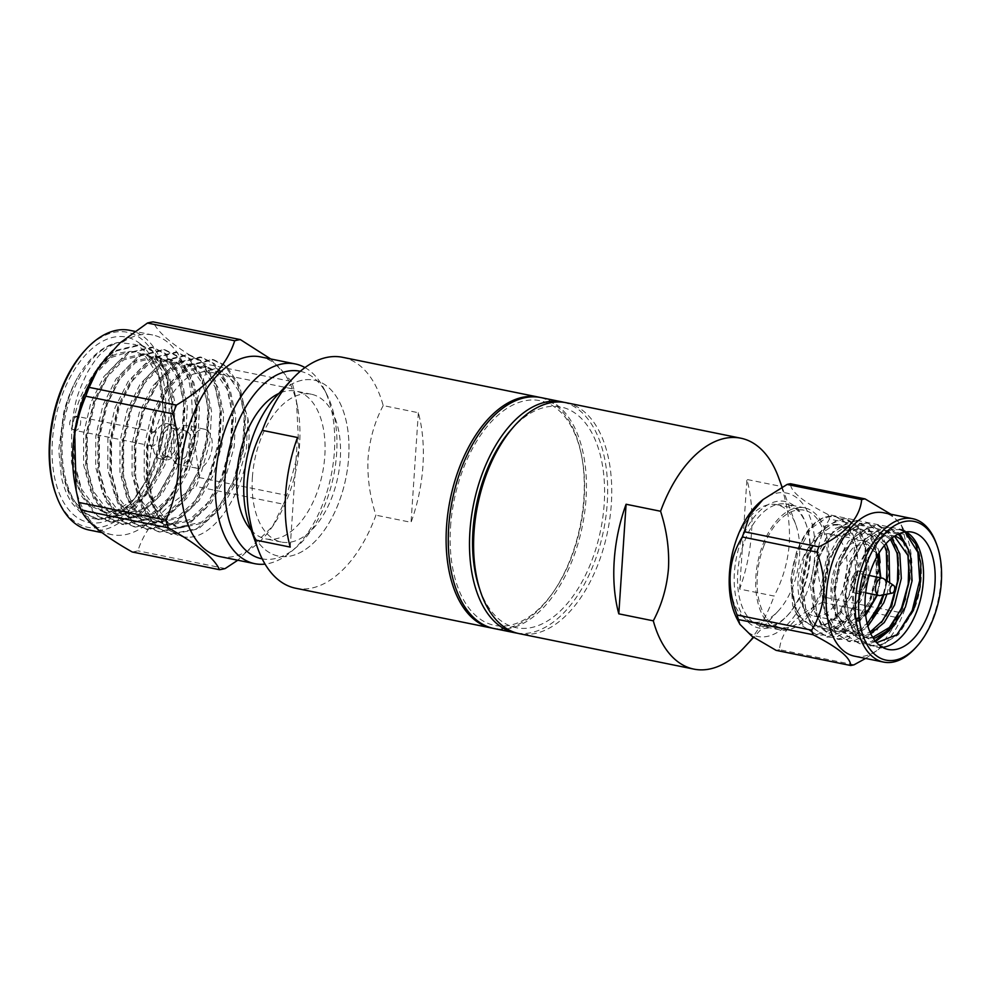<?xml version="1.0" encoding="UTF-8"?>
<svg xmlns="http://www.w3.org/2000/svg" width="991" height="991" viewBox="0 0 991 991"><rect width="100%" height="100%" fill="white"/><g stroke="black" fill="none" stroke-linecap="round" stroke-linejoin="round"><path stroke-width="0.74" stroke-dasharray="4.96 3.72" d="M276.216 396.326A89.785 50.529 -78.5 0 1 314.221 380.16A89.785 50.529 -78.5 0 1 348.659 457.421A89.785 50.529 -78.5 0 1 278.471 556.124A89.785 50.529 -78.5 0 1 249.794 526.407M275.907 396.66A89.785 50.529 -78.5 0 1 314.221 380.16A89.785 50.529 -78.5 0 1 348.671 457.421A89.785 50.529 -78.5 0 1 278.483 556.124A89.785 50.529 -78.5 0 1 249.633 525.973M733.935 547.441A59.856 33.682 -78.5 0 1 736.412 540.157A59.856 33.682 -78.5 0 1 776.585 504.617A59.856 33.682 -78.5 0 1 795.761 524.561A59.856 33.682 -78.5 0 1 799.539 556.112A59.856 33.682 -78.5 0 1 792.924 586.375A59.856 33.682 -78.5 0 1 778.195 611.038A59.856 33.682 -78.5 0 1 752.751 621.927A59.856 33.682 -78.5 0 1 729.785 570.42A59.856 33.682 -78.5 0 1 730.194 565.861M781.416 486.482C787.61 505.645 790.248 524.697 789.319 543.613C787.746 562.393 782.692 579.871 774.132 596.062L739.645 589.063A117.83 66.31 101.5 0 0 751.525 532.576A117.83 66.31 101.5 0 0 746.917 479.471L781.416 486.482A117.83 66.31 101.5 0 0 778.554 477.464M741.565 539.822A64.638 36.382 101.5 0 0 742.358 614.792A64.638 36.382 101.5 0 0 786.928 616.105A64.638 36.382 101.5 0 0 802.599 589.732A64.638 36.382 101.5 0 0 805.782 523.298A64.638 36.382 101.5 0 0 741.565 539.822M803.416 589.199A62.247 35.032 -78.5 0 1 788.316 614.606A62.247 35.032 -78.5 0 1 761.633 626.176A62.247 35.032 -78.5 0 1 744.637 541.136A62.247 35.032 -78.5 0 1 786.408 504.171A62.247 35.032 -78.5 0 1 806.463 525.23A62.247 35.032 -78.5 0 1 803.416 589.199M821.564 592.891A62.247 35.032 -78.5 0 1 779.793 629.855A62.247 35.032 -78.5 0 1 762.785 544.827A62.247 35.032 -78.5 0 1 804.568 507.85A62.247 35.032 -78.5 0 1 821.564 592.891M883.514 578.608A8.857 4.98 -78.5 0 1 884.876 590.252A8.857 4.98 -78.5 0 1 880.082 595.517M855.171 579.078A8.857 4.98 -78.5 0 1 861.117 573.826A8.857 4.98 -78.5 0 1 863.545 585.929A8.857 4.98 -78.5 0 1 857.599 591.181A8.857 4.98 -78.5 0 1 855.171 579.078M737.081 618.941A73.161 41.176 101.5 0 0 806.624 593.027A73.161 41.176 101.5 0 0 807.516 511.455A73.161 41.176 101.5 0 0 760.989 501.248M905.477 598.948L911.163 567.298L904.04 534.223A84.78 47.704 -78.5 0 0 902.677 529.677L828.129 514.54C803.044 501.756 790.496 491.486 790.484 483.757M828.129 514.54A84.78 47.704 -78.5 0 1 829.479 519.086L904.04 534.223M854.019 664.812L779.459 649.662C781.106 631.403 795.389 615.634 822.295 602.379A84.78 47.704 101.5 0 0 823.323 599.778A84.78 47.704 101.5 0 0 824.301 597.152C813.438 568.661 815.172 542.634 829.479 519.086M854.044 578.162A11.248 6.33 -78.5 0 1 861.6 571.473A11.248 6.33 -78.5 0 1 864.672 586.845A11.248 6.33 -78.5 0 1 857.116 593.535A11.248 6.33 -78.5 0 1 854.044 578.162M862.727 586.449A11.248 6.33 101.5 0 0 859.655 571.076A11.248 6.33 101.5 0 0 852.111 577.765A11.248 6.33 101.5 0 0 855.183 593.138A11.248 6.33 101.5 0 0 862.727 586.449M854.49 656.178A73.161 41.176 101.5 0 0 880.157 648.003A73.161 41.176 101.5 0 0 903.594 612.723A73.161 41.176 101.5 0 0 904.065 530.309A73.161 41.176 101.5 0 0 883.625 512.768M902.714 605.105L898.849 612.289A84.78 47.704 -78.5 0 1 897.871 614.928A84.78 47.704 -78.5 0 1 896.843 617.529L896.793 617.926M902.677 529.677L901.315 525.019L890.921 514.255M914.953 648.486A73.161 41.176 101.5 0 0 932.692 618.632A73.161 41.176 101.5 0 0 936.284 543.44M802.722 558.837A41.895 23.573 -78.5 0 1 830.854 533.963A41.895 23.573 -78.5 0 1 842.288 591.193A41.895 23.573 -78.5 0 1 814.168 616.08A41.895 23.573 -78.5 0 1 802.722 558.837M898.577 533.963L887.242 532.551L873.74 541.953A59.856 33.682 101.5 0 0 860.188 565.304A59.856 33.682 101.5 0 0 857.252 626.808A59.856 33.682 101.5 0 0 876.54 647.073A59.856 33.682 101.5 0 0 882.547 647.334M876.713 642.688L864.375 636.755L855.741 622.583L852.124 595.529L857.921 566.802L866.394 550.513A52.61 29.606 101.5 0 1 870.507 545.446L874.619 540.987M905.997 531.857A59.856 33.682 101.5 0 0 900.361 529.751A59.856 33.682 101.5 0 0 900.113 529.702L905.489 531.919M875.66 641.499L868.773 643.816L860.361 643.778L847.441 636.073L838.72 620.341L835.091 591.813L840.814 561.364L854.106 537.122L871.163 525.503L878.806 525.379L890.265 532.786L897.635 548.246L899.456 576.415L891.937 606.492L876.849 630.375L857.995 641.623L849.584 641.598L836.664 633.881L827.943 618.149L824.314 589.62L830.037 559.184L843.329 534.929L860.399 523.322L868.029 523.186L879.488 530.606L886.858 546.066L888.679 574.223L881.172 604.299L866.084 628.183L847.218 639.43L838.807 639.406L825.887 631.701L817.166 615.956L813.537 587.428L819.26 556.992L832.551 532.737L849.621 521.13L857.252 520.993L868.723 528.414L876.081 543.873L877.915 572.03L870.395 602.119L855.307 626.002L836.441 637.238L828.042 637.213L815.11 629.508L806.389 613.776L802.772 585.247L808.483 554.799L821.787 530.557L838.844 518.937L846.475 518.813L857.946 526.221L865.304 541.681L867.137 569.85L859.618 599.927L844.53 623.81L825.676 635.058L817.265 635.033L804.333 627.315L795.612 611.583L791.995 583.055L797.718 552.619L811.01 528.364L828.067 516.757L835.698 516.621L846.128 522.827L853.412 535.821C848.928 524.313 842.313 517.785 833.567 516.224C812.05 513.326 787.721 555.356 791.747 590.772L794.807 606.331L802.561 620.18L814.007 626.981L821.452 627.018L838.138 617.145L851.504 596.173L858.218 569.763L856.72 545.025L850.328 531.449L840.343 524.957L833.679 525.081L818.789 535.301L807.207 556.645L802.289 583.426L805.584 608.524L813.338 622.373L824.785 629.174L832.217 629.198L848.903 619.338L862.281 598.366L868.996 571.943L867.497 547.218L861.105 533.641L851.12 527.138L844.456 527.262L829.566 537.494L817.984 558.837L813.066 585.619L816.361 610.716L824.103 624.565L835.562 631.354L842.994 631.391L859.68 621.53L873.059 600.558L880.144 562.442M875.065 613.863L857.289 634.29L837.482 639.133L823.162 629.743L814.23 609.874L812.422 583.687L817.959 556.719L834.918 528.599L855.927 520.733L868.661 529.801L875.994 549.348L876.205 575.201L869.082 601.847L849.919 629.533L826.717 636.953L812.385 627.551L803.453 607.681L801.645 581.506L807.182 554.539L824.14 526.407L845.15 518.541L857.884 527.608L865.217 547.168L865.44 573.021L858.305 599.654L839.154 627.34L815.94 634.76L801.608 625.371L792.676 605.489L790.868 579.314L796.405 552.346C806.104 527.472 818.492 515.419 833.567 516.224L835.698 516.621M885.843 616.043L868.066 636.482L848.259 641.326L833.939 631.936L825.008 612.054L823.199 585.879L828.736 558.912L845.695 530.78L866.704 522.926L880.293 533.269L887.329 555.567M907.818 548.382L910.233 578.595L902.714 608.685L889.695 630.313M875.14 640.855L859.036 643.518L844.704 634.129L835.785 614.247L833.976 588.072L839.501 561.104L856.472 532.972L877.481 525.106L891.07 535.45L898.106 557.76M873.74 541.953L891.404 529.615L900.113 529.702C921.06 532.34 928.456 576.613 913.491 610.865L898.403 634.748L879.55 645.996L871.139 645.971L858.206 638.266L849.485 622.521L845.868 593.993L851.591 563.557L864.883 539.302L881.94 527.695L889.584 527.559L899.729 533.468M897.078 634.5L883.526 644.15L869.813 645.698L855.481 636.309L846.549 616.439L844.753 590.252L850.278 563.297L867.236 535.165L888.258 527.299L901.835 537.642L908.883 559.94M886.511 580.627L883.154 594.922M899.048 529.491L905.105 531.969M763.925 545.744A59.856 33.682 -78.5 0 1 804.097 510.204A59.856 33.682 -78.5 0 1 820.437 591.961A59.856 33.682 -78.5 0 1 780.264 627.514A59.856 33.682 -78.5 0 1 763.925 545.744M566.121 402.705A117.83 66.31 -78.5 0 1 611.323 504.097A117.83 66.31 -78.5 0 1 519.21 633.645M510.724 430.156A112.602 63.362 -78.5 0 1 577.109 414.647A112.602 63.362 -78.5 0 1 604.188 503.886A112.602 63.362 -78.5 0 1 549.472 619.722A112.602 63.362 -78.5 0 1 478.913 586.759M540.813 397.564A117.83 66.31 -78.5 0 1 586.015 498.956A117.83 66.31 -78.5 0 1 493.902 628.505M517.178 633.175A117.83 66.31 101.5 0 0 607.235 503.267A117.83 66.31 101.5 0 0 564.065 402.358M450.558 526.729A114.634 64.514 -78.5 0 1 511.765 405.567A114.634 64.514 -78.5 0 1 581.99 457.805A114.634 64.514 -78.5 0 1 584.157 499.34A114.634 64.514 -78.5 0 1 555.319 589.112A114.634 64.514 -78.5 0 1 482.753 620.775A114.634 64.514 -78.5 0 1 450.558 526.729M492.824 628.269A117.83 66.31 101.5 0 0 554.204 590.785A117.83 66.31 101.5 0 0 583.848 498.51A117.83 66.31 101.5 0 0 581.618 455.823A117.83 66.31 101.5 0 0 539.723 397.366M342.601 357.305A117.83 66.31 -78.5 0 1 383.207 405.592L418.338 412.727A117.83 66.31 -78.5 0 1 422.934 465.832A117.83 66.31 -78.5 0 1 411.054 522.319L375.936 515.184M383.207 405.592C374.759 421.509 369.705 438.988 368.07 458.053C367.165 477.204 369.779 496.243 375.923 515.184A117.83 66.31 -78.5 0 1 295.702 588.245M150.905 445.492A7.048 3.964 101.5 0 0 151.957 446.012A7.048 3.964 101.5 0 0 156.689 441.825A7.048 3.964 101.5 0 0 155.81 432.695A7.048 3.964 101.5 0 0 154.757 432.187A7.048 3.964 101.5 0 0 152.23 433.017A7.048 3.964 101.5 0 0 150.025 436.374A7.048 3.964 101.5 0 0 149.951 444.253A7.048 3.964 101.5 0 0 150.905 445.492M169.808 424.966A17.863 10.059 101.5 0 0 167.157 423.665A17.863 10.059 101.5 0 0 160.753 425.783A17.863 10.059 101.5 0 0 155.166 434.281A17.863 10.059 101.5 0 0 154.968 454.25A17.863 10.059 101.5 0 0 157.383 457.396A17.863 10.059 101.5 0 0 160.046 458.684A17.863 10.059 101.5 0 0 172.038 448.081A17.863 10.059 101.5 0 0 169.808 424.966M175.333 426.08A17.863 10.059 -78.5 0 1 178.368 446.792A17.863 10.059 -78.5 0 1 165.571 459.812A17.863 10.059 -78.5 0 1 162.908 458.523A17.863 10.059 -78.5 0 1 159.885 437.799A17.863 10.059 -78.5 0 1 172.682 424.792A17.863 10.059 -78.5 0 1 175.333 426.08M187.77 431.915A14.493 8.151 -78.5 0 1 190.222 448.712A14.493 8.151 -78.5 0 1 179.842 459.267A14.493 8.151 -78.5 0 1 177.686 458.214A14.493 8.151 -78.5 0 1 175.234 441.416A14.493 8.151 -78.5 0 1 185.614 430.862A14.493 8.151 -78.5 0 1 187.77 431.915M164.085 455.451A14.493 8.151 101.5 0 0 166.24 456.504A14.493 8.151 101.5 0 0 176.621 445.95A14.493 8.151 101.5 0 0 174.156 429.14A14.493 8.151 101.5 0 0 172.013 428.1A14.493 8.151 101.5 0 0 161.632 438.654A14.493 8.151 101.5 0 0 164.085 455.451M207.515 430.627A19.907 11.198 -78.5 0 1 210.885 453.705A19.907 11.198 -78.5 0 1 196.627 468.198A19.907 11.198 -78.5 0 1 193.666 466.761A19.907 11.198 -78.5 0 1 190.297 443.683A19.907 11.198 -78.5 0 1 204.555 429.19A19.907 11.198 -78.5 0 1 207.515 430.627M175.803 463.131A19.907 11.198 101.5 0 0 178.764 464.568A19.907 11.198 101.5 0 0 193.022 450.075A19.907 11.198 101.5 0 0 189.653 426.997A19.907 11.198 101.5 0 0 186.692 425.56A19.907 11.198 101.5 0 0 172.434 440.054A19.907 11.198 101.5 0 0 175.803 463.131M193.245 374.115L215.877 368.491L227.447 374.288L239.277 391.829L244.876 417.967L243.266 448.688L234.582 479.285L220.027 505.088L201.706 522.146L177.315 527.262L164.63 521.254L151.276 503.391L144.166 476.956L144.265 445.925L151.437 415.018L164.469 388.906L181.279 371.551L203.75 366.026L215.332 371.823L227.162 389.376L232.761 415.502L231.138 446.223L222.455 476.82L207.912 502.623L189.591 519.68L165.187 524.809L152.503 518.788L139.161 500.938L132.051 474.491L132.15 443.46L139.31 412.553L152.354 386.44L169.164 369.086L191.622 363.573L203.205 369.358L215.035 386.911L220.634 413.036L219.023 443.757L210.34 474.355L195.784 500.158L177.463 517.215L153.072 522.344L140.388 516.323L127.034 498.473L119.923 472.026L120.022 441.007L127.195 410.101L140.227 383.988L157.036 366.62L179.507 361.108L191.09 366.893L202.92 384.446L208.506 410.584L206.896 441.292L198.212 471.902L183.657 497.705L165.348 514.75L140.945 519.879L128.26 513.858L114.919 496.008L107.808 469.561L107.908 438.542L115.067 407.635L128.112 381.523L144.909 364.155L167.38 358.643L178.962 364.44L190.792 381.981L196.391 408.119L194.781 438.84L186.097 469.437L171.542 495.24L153.221 512.297L128.818 517.413L116.145 511.406L102.791 493.543L95.681 467.108L95.78 436.077L102.953 405.17L115.984 379.058L132.794 361.703L155.265 356.178L166.847 361.975L178.677 379.516L184.264 405.653L182.654 436.374L173.97 466.972L159.415 492.775L141.094 509.832L116.703 514.961L104.018 508.94L90.677 491.078L83.566 464.643L83.653 433.612L90.825 402.705L103.869 376.592L120.667 359.238L143.138 353.725L154.72 359.51L166.55 377.063L172.149 403.188L170.539 433.909L161.855 464.506L147.3 490.31L128.979 507.367L104.575 512.496L91.89 506.475L78.549 488.625L71.439 462.178L71.686 429.883C74.498 401.541 76.691 395.285 87.381 372.505C93.402 362.31 98.27 355.732 101.986 352.771C108.564 347.11 110.373 345.438 118.499 342.428C98.914 347.048 83.108 365.01 71.055 396.326C54.79 439.57 61.182 495.525 85.251 513.103L99.15 519.705L125.882 514.044L145.962 495.277L161.892 466.885L171.369 433.216L173.053 399.41L166.835 370.659L153.741 351.347L140.957 344.967L116.145 351.012L97.589 370.089L83.17 398.791L75.217 432.77L75.031 466.872L82.773 495.934L97.378 515.555L111.265 522.158L138.009 516.509L158.077 497.742L174.007 469.35L183.484 435.681L185.181 401.875L178.95 373.124L165.869 353.812L153.072 347.42L128.26 353.477L109.704 372.554L95.297 401.256L87.332 435.235L87.158 469.338L94.901 498.399L109.493 518.02L123.392 524.623L150.124 518.974L170.204 500.195L186.135 471.803L195.611 438.133L197.296 404.34L191.077 375.577L177.984 356.265L165.2 349.885L140.388 355.93L121.831 375.007L107.412 403.709L99.459 437.688L99.273 471.803L107.016 500.864L121.62 520.486L135.519 527.088L162.251 521.439L182.319 502.66L198.25 474.268L207.726 440.599L209.423 406.805L203.192 378.042L190.111 358.73L177.315 352.35L152.515 358.395L133.946 377.472L119.539 406.174L111.574 440.153L111.401 474.255L119.143 503.329L133.735 522.951L147.634 529.553L174.366 523.892L194.447 505.125L210.377 476.733L219.853 443.064L221.55 409.258L215.32 380.507L202.226 361.195L189.442 354.815L164.63 360.86L146.073 379.937L131.654 408.639L123.702 442.618L123.516 476.721L131.258 505.782L145.863 525.403L159.762 532.018L186.494 526.357L206.562 507.59L222.492 479.198L231.968 445.529L233.665 411.723L227.434 382.972L214.353 363.66L201.557 357.268L176.757 363.325L158.201 382.402L143.782 411.104L135.817 445.083L135.643 479.186L143.385 508.247L157.99 527.869L171.877 534.471L198.609 528.822L218.689 510.055L234.619 481.651L244.096 447.982L245.793 414.188L239.562 385.437L226.468 366.113L213.684 359.733L188.872 365.778L170.316 384.855L155.909 413.557L147.944 447.536L147.758 481.651L155.921 511.616C137.638 470.663 158.325 391.68 193.245 374.115L216.843 368.689L237.506 384.508L247.886 418.313C256.136 470.886 221.055 538.237 187.572 537.233A89.785 50.529 -78.5 0 1 182.716 536.676A89.785 50.529 -78.5 0 1 169.374 530.185A89.785 50.529 -78.5 0 1 155.921 511.616M71.686 429.883C77.533 401.875 79.354 395.966 93.872 373.557C109.134 356.215 112.64 353.267 130.18 351.409C136.015 351.52 141.329 353.453 146.098 357.206L160.158 378.512L165.311 407.289L162.338 440.921L151.66 473.054L134.528 499.08L108.564 515.543L83.442 509.956C54.815 490.991 53.08 415.848 80.469 372.789C73.173 384.359 67.586 397.589 63.709 412.467L58.742 449.926L61.405 477.067A89.785 50.529 -78.5 0 0 61.504 477.501C63.882 487.993 67.537 496.739 72.492 503.738L80.16 512.062C85.92 516.732 92.274 519.086 99.224 519.123C105.851 519.111 112.54 516.968 119.279 512.706L131.989 501.867L148.117 478.034L158.684 450.025L163.961 414.114L158.176 372.975L156.206 368.02A89.785 50.529 -78.5 0 0 156.045 367.649L150.26 357.404L142.593 349.08L135.234 344.509L118.499 342.428A89.785 50.529 101.5 0 0 80.469 372.789C53.18 415.13 54.158 492.031 83.777 512.793L97.675 519.408L124.408 513.747L144.488 494.98L160.418 466.588L169.895 432.918L171.592 399.113L165.361 370.361L152.267 351.049L139.483 344.67L114.671 350.715L96.115 369.792L81.696 398.493L73.743 432.472L73.557 466.575L81.299 495.636L95.904 515.258L109.803 521.861L136.535 516.212L156.603 497.445L172.533 469.04L182.01 435.371L183.707 401.578L177.476 372.827L164.395 353.502L151.598 347.123L126.798 353.168L108.242 372.257L93.823 400.946L85.858 434.925L85.684 469.04L93.427 498.101L108.031 517.723L121.918 524.326L148.662 518.677L168.73 499.898L184.66 471.505L194.137 437.836L195.834 404.043L189.603 375.279L176.522 355.967L163.726 349.588L138.913 355.633L120.357 374.709L105.95 403.411L97.985 437.39L97.799 471.493L105.541 500.566L120.146 520.188L134.045 526.791L160.777 521.13L180.845 502.363L196.775 473.971L206.252 440.301L207.949 406.508L201.73 377.744L188.637 358.432L175.841 352.053L151.041 358.098L132.484 377.175L118.065 405.876L110.1 439.855L109.927 473.958L117.669 503.019L132.274 522.653L146.16 529.256L172.905 523.595L192.972 504.828L208.903 476.436L218.379 442.766L220.076 408.961L213.845 380.21L200.764 360.897L187.968 354.518L163.156 360.563L144.599 379.64L130.193 408.342L122.227 442.32L122.042 476.423L129.784 505.484L144.389 525.106L158.287 531.709L185.02 526.06L205.1 507.293L221.018 478.901L230.494 445.219L232.191 411.426L225.973 382.675L212.879 363.35L200.095 356.971L175.283 363.028L156.727 382.105L142.308 410.807L134.355 444.773L134.169 478.888L141.911 507.949L156.516 527.571L170.402 534.174L197.147 528.525L217.215 509.746L233.145 481.353L242.622 447.684L244.319 413.891L238.088 385.127L225.007 365.815L212.21 359.436L187.398 365.481L168.842 384.558L154.435 413.259L146.47 447.238L146.284 481.353L154.039 510.415L168.631 530.036L182.53 536.639L187.572 537.233M84.644 350.764A99.509 55.992 -78.5 0 1 145.33 342.415A99.509 55.992 -78.5 0 1 164.122 430.8A99.509 55.992 -78.5 0 1 114.262 522.022A99.509 55.992 -78.5 0 1 55.632 493.617M89.153 530.036A101.9 57.342 101.5 0 0 167.429 431.221A101.9 57.342 101.5 0 0 129.722 330.313M98.666 367.203A101.9 57.342 -78.5 0 1 152.676 334.983A101.9 57.342 -78.5 0 1 190.383 435.879A101.9 57.342 -78.5 0 1 112.119 534.694A101.9 57.342 -78.5 0 1 74.944 483.955M199.563 477.65L193.753 436.288C193.443 413.408 197.729 391.792 206.624 371.427L293.881 389.153L296.482 401.318L298.923 449.765L286.82 495.376L199.563 477.65A117.012 65.852 101.5 0 1 196.181 486.482L283.438 504.208L272.674 526.283L237.79 560.225M132.237 551.987A117.012 65.852 101.5 0 0 137.91 550.823C145.355 526.989 164.779 505.546 196.181 486.482M219.928 556.595A101.9 57.342 101.5 0 0 273.95 524.375A101.9 57.342 101.5 0 0 288.319 496.082A101.9 57.342 101.5 0 0 298.204 457.78A101.9 57.342 101.5 0 0 297.659 407.623A101.9 57.342 101.5 0 0 260.497 356.884M283.438 504.208A117.012 65.852 101.5 0 0 285.185 499.836A117.012 65.852 101.5 0 0 286.82 495.376M293.881 389.153A117.012 65.852 101.5 0 0 291.589 381.485L204.332 363.759C175.357 347.407 158.287 333.447 153.109 321.877M270.654 358.94L291.589 381.485M304.98 367.587A101.9 57.342 -78.5 0 1 310.431 371.315A101.9 57.342 -78.5 0 1 324.268 389.376A101.9 57.342 -78.5 0 1 333.001 464.853A101.9 57.342 -78.5 0 1 291.329 551.566A101.9 57.342 -78.5 0 1 265.068 564.102M300.298 371.291A95.706 53.861 -78.5 0 1 314.135 378.128A95.706 53.861 -78.5 0 1 327.129 395.087A95.706 53.861 -78.5 0 1 296.185 547.416A95.706 53.861 -78.5 0 1 262.194 558.862M252.408 477.154A75.403 42.44 -78.5 0 1 311.36 394.245A75.403 42.44 -78.5 0 1 340.285 459.13A75.403 42.44 -78.5 0 1 281.333 542.04A75.403 42.44 -78.5 0 1 252.408 477.154M251.119 530.086A75.403 42.44 101.5 0 0 265.848 538.893A75.403 42.44 101.5 0 0 324.8 455.984A75.403 42.44 101.5 0 0 295.875 391.098A75.403 42.44 101.5 0 0 278.867 393.464M206.624 371.427A117.012 65.852 101.5 0 0 204.332 363.759M225.168 568.549L137.91 550.823M140.375 343.939A94.566 53.217 -78.5 0 1 156.789 369.11A94.566 53.217 -78.5 0 1 129.214 504.877A94.566 53.217 -78.5 0 1 74.622 515.617A94.566 53.217 101.5 0 1 62.854 393.266A94.566 53.217 101.5 0 1 140.375 343.939M247.886 418.313L246.301 449.295L237.617 479.904L223.062 505.707L204.741 522.753L180.337 527.881L167.652 521.861L154.311 504.01L147.201 477.563L147.3 446.545L154.472 415.638L167.504 389.525L184.314 372.158L206.785 366.645L218.367 372.443L230.197 389.983L235.784 416.121L234.173 446.842L225.49 477.439L210.934 503.242L192.613 520.3L168.222 525.416L155.537 519.408L142.184 501.545L135.086 475.11L135.172 444.079L142.345 413.173L155.389 387.06L172.186 369.705L194.657 364.18L206.239 369.977L218.07 387.518L223.669 413.656L222.058 444.377L213.362 474.974L198.819 500.777L180.498 517.835L156.095 522.963L143.41 516.943L130.069 499.08L122.958 472.645L123.057 441.614L130.23 410.708L143.261 384.595L160.071 367.24L182.542 361.727L194.112 367.512L205.942 385.065L211.541 411.191L209.931 441.912L201.247 472.509L186.692 498.312L168.371 515.37L143.98 520.498L131.295 514.478L117.941 496.627L110.831 470.18L110.93 439.162L118.102 408.242L131.134 382.142L147.944 364.775L170.415 359.262L181.997 365.047L193.827 382.6L199.414 408.738L197.804 439.447L189.12 470.056L174.577 495.859L156.256 512.904L131.853 518.033L119.168 512.013L105.826 494.162L98.716 467.715L98.815 436.697L105.975 405.79L119.019 379.677L135.829 362.31L158.287 356.797L169.87 362.595L181.7 380.135L187.299 406.273L185.689 436.994L177.005 467.591L162.45 493.394L144.129 510.452L119.738 515.568L107.053 509.56L93.699 491.697L86.589 465.262L86.688 434.231L93.86 403.325L106.892 377.212L123.702 359.857L146.173 354.332L157.755 360.129L169.585 377.67L175.172 403.808L173.561 434.529L164.878 465.126L150.322 490.929L132.014 507.987L107.61 513.103L94.925 507.095L81.584 489.232L74.474 462.797L74.573 431.766L81.733 400.86L94.777 374.747L111.574 357.392L130.18 351.409M418.338 412.727L411.054 522.319M290.227 547.094L297.498 437.502M743.981 647.693A117.83 66.31 101.5 0 0 774.132 596.062M879.067 552.928L878.274 549.398L871.882 535.834L861.897 529.33L855.233 529.454L840.343 539.686L828.761 561.017L823.843 587.799L827.138 612.896L834.88 626.746L846.339 633.546L853.771 633.583L867.905 626.151M886.92 594.191L889.658 582.745M886.103 543.514L872.662 531.523L865.998 531.647L851.108 541.866L839.538 563.21L834.62 589.992L837.915 615.089L845.657 628.938L857.104 635.739L864.548 635.764L870.755 633.695M891.677 538.262L883.439 533.703L876.775 533.827L861.885 544.059L850.315 565.403L845.397 592.184L848.692 617.282L856.435 631.131L867.881 637.919L873.269 638.229M894.712 536.081A52.61 29.606 101.5 0 0 893.064 535.66A52.61 29.606 101.5 0 0 870.507 545.446M791.747 590.772L797.953 615.114L812.038 626.585L825.367 624.194L838.572 613.082L848.816 595.628L855.53 569.206L854.031 544.48L847.639 530.903L837.643 524.4L830.978 524.536L816.088 534.756L804.519 556.1L799.601 582.881L802.896 607.979L810.638 621.828L822.084 628.616L829.529 628.653L846.215 618.793L859.581 597.821L866.307 571.398L864.809 546.673L858.417 533.096L848.42 526.593L841.755 526.716L826.866 536.949L815.296 558.28L810.378 585.062L813.673 610.159L821.415 624.008L832.861 630.809L840.306 630.846L856.992 620.985L870.358 600.001L877.072 573.591L875.573 548.853L869.181 535.276L859.197 528.785L852.533 528.909L837.643 539.141L826.073 560.472L821.143 587.254L824.438 612.351L832.192 626.201L843.638 633.001L851.083 633.026L867.236 623.711M883.861 594.786L887.156 581.06M884.48 545.372L869.974 530.978L863.31 531.102L848.42 541.321L836.838 562.665L831.92 589.447L835.215 614.544L842.969 628.393L854.415 635.181L861.848 635.219L870.036 632.097M890.438 539.29L880.751 533.158L874.087 533.282L859.197 543.514L847.615 564.858L842.697 591.639L845.992 616.736L853.734 630.586L865.193 637.374L872.737 637.386M894.439 536.267L891.528 535.351L884.864 535.474L866.394 550.513M825.367 624.194C848.321 615.795 863.929 564.461 853.412 535.821M865.614 658.433L878.113 649.7L895.629 623.958M822.295 602.379L896.843 617.529M898.849 612.289L824.301 597.152M779.459 649.662A84.78 47.704 -78.5 0 1 776.102 650.356M739.645 589.063L746.917 479.471M875.264 597.895A41.895 23.573 -78.5 0 1 847.144 622.782A41.895 23.573 -78.5 0 1 835.698 565.539A41.895 23.573 -78.5 0 1 863.818 540.652A41.895 23.573 -78.5 0 1 875.264 597.895M865.564 614.445L850.055 620.911L836.937 607.768L834.571 584.702L838.77 566.852L854.738 545.496L867.559 544.084L877.53 555.505M74.09 429.896A7.048 3.964 101.5 0 0 75.13 430.404A7.048 3.964 101.5 0 0 79.862 426.217A7.048 3.964 101.5 0 0 78.983 417.1A7.048 3.964 101.5 0 0 77.942 416.579A7.048 3.964 101.5 0 0 73.21 420.766A7.048 3.964 101.5 0 0 74.09 429.896M156.789 369.11L160.158 378.512M880.417 577.741L876.886 595.108M814.168 616.08L847.144 622.782L865.676 615.386M795.761 524.561L782.072 487.089M788.316 614.606L786.928 616.105M779.793 629.855L761.633 626.176M869.206 575.461L861.117 573.826M861.6 571.473L859.655 571.076M904.065 530.309L901.315 525.019M878.001 554.7L863.818 540.652L830.854 533.963M855.741 622.583L857.252 626.808M815.94 634.76L817.265 635.033M826.717 636.953L828.042 637.213M837.482 639.133L838.807 639.406M848.259 641.326L849.584 641.598M859.036 643.518L860.361 643.778M869.813 645.698L871.139 645.971M876.54 647.073L888.171 649.439M845.15 518.541L846.475 518.813M855.927 520.733L857.252 520.993M866.704 522.914L868.029 523.186M877.481 525.106L878.806 525.379M888.258 527.299L889.584 527.559M900.361 529.751L912.005 532.117M776.585 504.617L804.097 510.204M581.99 457.805L581.618 455.823M151.957 446.012L75.13 430.404C64.787 427.542 71.005 413.78 77.942 416.579L154.757 432.187M152.23 433.017L160.753 425.783M165.571 459.812L160.046 458.684M179.842 459.267L166.24 456.504M196.627 468.198L178.764 464.568M213.684 359.733L212.21 359.436M201.557 357.268L200.095 356.971M189.442 354.815L187.968 354.518M177.315 352.35L175.841 352.053M165.2 349.885L163.726 349.588M153.072 347.42L151.598 347.123M140.957 344.967L139.483 344.67M171.877 534.471L170.402 534.174M159.762 532.018L158.287 531.709M147.634 529.553L146.16 529.256M135.519 527.088L134.045 526.791M123.392 524.623L121.918 524.326M111.265 522.158L109.803 521.861M99.15 519.705L97.675 519.408M129.214 504.877L134.541 499.092M152.676 334.983L134.826 331.353M297.659 407.623L296.482 401.318M327.129 395.087L324.268 389.376M296.185 547.416L291.329 551.566M311.36 394.245L295.875 391.098M281.333 542.04L265.848 538.893M273.95 524.375L272.674 526.295M112.119 534.694L101.962 532.638M216.843 368.689L215.877 368.491M180.337 527.881L177.315 527.262M206.785 366.645L203.75 366.026M168.222 525.416L165.187 524.809M194.657 364.18L191.622 363.573M156.095 522.963L153.072 522.344M182.542 361.727L179.507 361.108M143.98 520.498L140.945 519.879M170.415 359.262L167.38 358.643M131.853 518.033L128.818 517.413M158.287 356.797L155.265 356.178M119.738 515.568L116.703 514.961M146.173 354.332L143.138 353.725M107.61 513.103L104.575 512.496M204.555 429.19L186.692 425.56M185.614 430.862L172.013 428.1M172.682 424.792L167.157 423.665M149.951 444.253L154.968 454.25M555.319 589.112L554.204 590.785M752.751 621.927L780.264 627.514M814.007 626.981L812.038 626.585M840.343 524.957L837.643 524.4M824.785 629.174L822.084 628.616M851.12 527.138L848.42 526.593M835.562 631.354L832.861 630.809M861.897 529.33L859.197 528.785M846.339 633.546L843.638 633.001M872.662 531.523L869.974 530.978M857.104 635.739L854.415 635.181M883.439 533.703L880.751 533.158M867.881 637.919L865.193 637.374M891.528 535.351L893.064 535.66M877.308 595.195L880.838 577.827M880.157 648.003L878.113 649.687M857.116 593.535L855.183 593.138M865.676 592.829L857.599 591.181M804.568 507.85L786.408 504.171M806.463 525.23L805.782 523.298M778.195 611.038L753.594 637.386"/><path stroke-width="1.49" d="M249.794 526.407A89.785 50.529 -78.5 0 1 244.034 478.876A89.785 50.529 -78.5 0 1 276.216 396.326M491.734 628.059L295.702 588.245A117.83 66.31 -78.5 0 1 257.846 548.667L249.633 525.973A89.785 50.529 -78.5 0 1 244.034 478.876A89.785 50.529 -78.5 0 1 275.907 396.66L292.32 378.971A117.83 66.31 -78.5 0 1 342.601 357.305L538.646 397.131A117.83 66.31 101.5 0 0 446.532 526.667A117.83 66.31 101.5 0 0 491.734 628.059A117.83 66.31 101.5 0 0 492.824 628.269M782.072 487.089L778.554 477.464A117.83 66.31 101.5 0 0 740.81 438.195A117.83 66.31 101.5 0 0 660.576 511.257L626.089 504.246A117.83 66.31 101.5 0 0 614.209 560.733A117.83 66.31 101.5 0 0 618.805 613.838L653.304 620.837A117.83 66.31 101.5 0 0 693.911 669.123A117.83 66.31 101.5 0 0 743.981 647.693L753.594 637.386M653.304 620.837C661.852 604.671 666.906 587.18 668.479 568.388C669.42 549.497 666.782 530.445 660.576 511.257M730.194 565.861A59.856 33.682 -78.5 0 1 733.935 547.441M890.413 587.626A4.075 2.292 -78.5 0 1 893.634 585.421A4.075 2.292 -78.5 0 1 894.254 590.772A4.075 2.292 -78.5 0 1 892.049 593.188A4.075 2.292 -78.5 0 1 890.413 587.626M892.049 593.188L880.082 595.517A8.857 4.98 -78.5 0 1 878.93 595.517A8.857 4.98 -78.5 0 1 876.515 583.414A8.857 4.98 -78.5 0 1 882.461 578.162A8.857 4.98 -78.5 0 1 883.514 578.608L893.634 585.421M861.675 499.588L787.127 484.438L763.033 499.551L749.518 515.246L744.291 531.721A84.78 47.704 -78.5 0 0 743.275 534.322A84.78 47.704 -78.5 0 0 742.296 536.961L816.844 552.098A84.78 47.704 -78.5 0 1 817.823 549.46A84.78 47.704 -78.5 0 1 818.851 546.871C845.645 533.703 859.928 517.946 861.675 499.588A84.78 47.704 -78.5 0 1 865.032 498.894L890.921 514.255M763.033 499.551L760.989 501.248A73.161 41.176 101.5 0 0 737.539 536.527A73.161 41.176 101.5 0 0 737.081 618.941L739.831 624.231L751.835 636.16L776.102 650.356L850.65 665.494C850.712 657.813 838.163 647.557 813.016 634.711A84.78 47.704 -78.5 0 1 811.654 630.165C825.949 606.777 827.683 580.751 816.844 552.098M787.127 484.438A84.78 47.704 -78.5 0 1 790.484 483.757L865.032 498.894M936.978 545.372L936.284 543.44A73.161 41.176 101.5 0 0 912.711 518.689L883.625 512.768A73.161 41.176 101.5 0 0 834.509 556.224A73.161 41.176 101.5 0 0 854.49 656.178L883.588 662.087A73.161 41.176 101.5 0 0 914.953 648.486L916.341 646.974A70.77 39.826 -78.5 0 1 867.546 645.537A70.77 39.826 -78.5 0 1 866.679 563.458A70.77 39.826 -78.5 0 1 936.978 545.372A70.77 39.826 -78.5 0 1 933.497 618.099A70.77 39.826 -78.5 0 1 916.341 646.974M902.714 605.105L905.477 598.948M912.711 518.689A73.161 41.176 101.5 0 0 863.607 562.132A73.161 41.176 101.5 0 0 883.588 662.087M882.547 647.334A59.856 33.682 101.5 0 0 916.712 611.521A59.856 33.682 101.5 0 0 905.997 531.857M905.489 531.919L915.709 543.948L920.862 563.47L920.057 586.932L913.479 610.134L896.756 634.797L876.713 642.688M883.154 594.922L875.065 613.863M898.106 557.76L897.437 581.866L890.636 606.219L885.843 616.043M889.695 630.313L875.66 641.499M908.883 559.94L908.214 584.058L901.414 608.412L889.782 628.381L875.14 640.855M905.105 531.969L917.877 552.359L919.698 580.528L912.178 610.605L897.078 634.5M928.344 613.887A59.856 33.682 -78.5 0 1 888.171 649.439A59.856 33.682 -78.5 0 1 871.832 567.67A59.856 33.682 -78.5 0 1 912.005 532.117A59.856 33.682 -78.5 0 1 928.344 613.887M887.329 555.567L886.511 580.627M899.729 533.468L907.818 548.382M693.911 669.123L519.21 633.645A117.83 66.31 -78.5 0 1 480.239 590.809A117.83 66.31 -78.5 0 1 474.008 532.254A117.83 66.31 -78.5 0 1 513.524 426.948A117.83 66.31 -78.5 0 1 566.121 402.705L740.81 438.195M480.239 590.809L478.913 586.759A112.602 63.362 -78.5 0 1 472.967 530.804A112.602 63.362 -78.5 0 1 510.724 430.156L513.524 426.948M515.122 632.815L493.902 628.505A117.83 66.31 -78.5 0 1 448.7 527.113A117.83 66.31 -78.5 0 1 540.813 397.564L562.033 401.875A117.83 66.31 101.5 0 0 469.92 531.424A117.83 66.31 101.5 0 0 515.122 632.815A117.83 66.31 101.5 0 0 517.178 633.175M564.065 402.358A117.83 66.31 101.5 0 0 562.033 401.875M539.723 397.366A117.83 66.31 101.5 0 0 538.646 397.131M257.846 548.667A117.83 66.31 -78.5 0 1 255.096 539.959L290.227 547.094A117.83 66.31 -78.5 0 1 285.631 493.989A117.83 66.31 -78.5 0 1 297.498 437.502L262.38 430.367A117.83 66.31 -78.5 0 1 292.32 378.971M255.096 539.959C248.952 521.08 246.338 502.041 247.242 482.828C248.865 463.825 253.907 446.334 262.38 430.367M56.326 495.55L55.632 493.617A99.509 55.992 -78.5 0 1 50.863 428.769A99.509 55.992 -78.5 0 1 84.644 350.764L86.031 349.266A101.9 57.342 101.5 0 0 51.445 429.14A101.9 57.342 101.5 0 0 56.326 495.55A101.9 57.342 101.5 0 0 89.153 530.036L101.962 532.638M134.826 331.353L129.722 330.313A101.9 57.342 101.5 0 0 86.031 349.266M89.165 387.37A117.012 65.852 101.5 0 0 85.783 396.202C80.618 408.366 76.926 421.002 74.709 434.145L76.121 490.26L74.944 483.955A101.9 57.342 -78.5 0 1 74.412 433.798A101.9 57.342 -78.5 0 1 98.666 367.203L89.165 387.37L176.435 405.096C207.751 386.118 227.174 364.676 234.706 340.768L147.436 323.041L119.75 343.109L99.93 365.295M81.014 510.092C86.118 521.6 103.188 535.561 132.237 551.987L219.494 569.701C214.39 558.193 197.32 544.232 168.284 527.819L81.014 510.092A117.012 65.852 101.5 0 1 78.735 502.425L165.993 520.151C180.275 487.238 182.629 451.834 173.053 413.928L85.783 396.202M76.121 490.26L78.735 502.425M147.436 323.041A117.012 65.852 101.5 0 1 153.109 321.877L240.379 339.603L270.654 358.94M240.379 339.603A117.012 65.852 101.5 0 0 234.706 340.768M176.435 405.096A117.012 65.852 101.5 0 0 174.689 409.481A117.012 65.852 101.5 0 0 173.053 413.928M295.293 363.945L260.497 356.884A101.9 57.342 101.5 0 0 192.105 417.397A101.9 57.342 101.5 0 0 182.22 455.699A101.9 57.342 101.5 0 0 219.928 556.595L254.724 563.668A101.9 57.342 -78.5 0 1 239.574 556.298A101.9 57.342 -78.5 0 1 217.017 462.76A101.9 57.342 -78.5 0 1 295.293 363.945A101.9 57.342 -78.5 0 1 304.98 367.587M262.194 558.862A95.706 53.861 -78.5 0 1 247.589 551.863A95.706 53.861 -78.5 0 1 231.46 440.574A95.706 53.861 -78.5 0 1 300.298 371.291M265.068 564.102A101.9 57.342 -78.5 0 1 254.724 563.668M278.867 393.464A75.403 42.44 101.5 0 0 236.923 474.008A75.403 42.44 101.5 0 0 251.119 530.086M165.993 520.151A117.012 65.852 101.5 0 0 168.284 527.819M219.494 569.701A117.012 65.852 101.5 0 0 225.168 568.549L237.79 560.225M880.144 562.442L879.067 552.928M867.905 626.151L883.823 602.739L886.92 594.191M889.658 582.745L889.051 551.591L886.103 543.514M870.755 633.695L884.183 622.608L894.6 604.931L901.315 578.509L899.816 553.783L891.677 538.262M873.269 638.229L875.326 637.956L892.011 628.096L905.378 607.124L912.092 580.701L910.593 555.963L908.598 550.005L898.577 533.963M908.598 550.005A52.61 29.606 101.5 0 0 894.712 536.081M867.236 623.711L881.135 602.194L883.861 594.786M887.156 581.06L886.35 551.046L884.48 545.372M870.036 632.097L882.374 620.961L891.912 604.386L898.626 577.964L897.128 553.238L890.438 539.29M872.737 637.386L889.373 627.489L902.69 606.566L909.404 580.156L907.905 555.418L894.439 536.267M865.614 658.433L854.019 664.812A84.78 47.704 -78.5 0 1 850.65 665.494M895.629 623.958L896.793 617.926M813.016 634.711L738.456 619.573L739.831 624.231M742.296 536.961C727.989 560.336 726.254 586.362 737.106 615.027L811.654 630.165M744.291 531.721L818.851 546.871M738.456 619.573A84.78 47.704 -78.5 0 1 737.106 615.027M626.089 504.246L618.805 613.838M876.886 595.108L865.564 614.445M877.53 555.505L880.417 577.741M865.676 615.386L877.308 595.195M882.461 578.162L869.206 575.461M880.838 577.827L878.001 554.7M878.93 595.517L865.676 592.829"/></g></svg>
